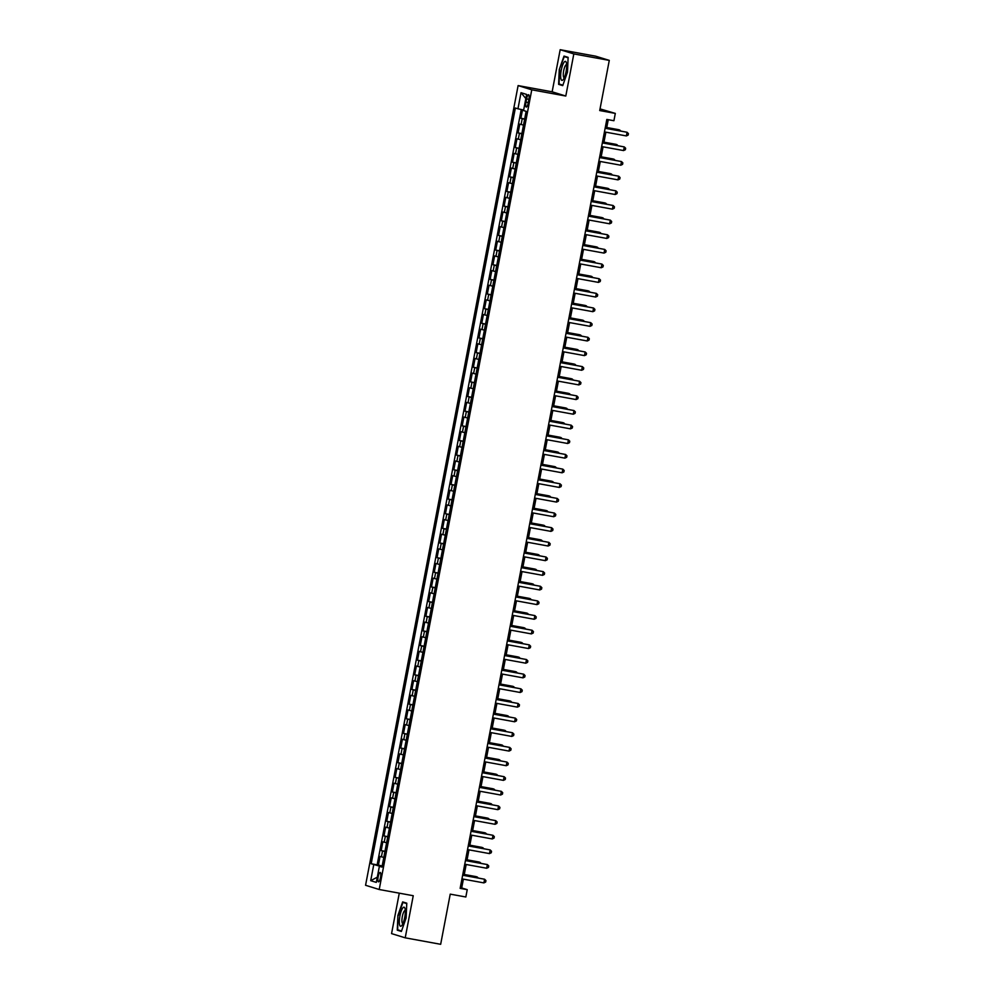 <?xml version="1.0" encoding="UTF-8"?>
<svg xmlns="http://www.w3.org/2000/svg" width="994" height="994" viewBox="0 0 994 994"><rect width="100%" height="100%" fill="white"/><g stroke="black" fill="none" stroke-linecap="round" stroke-linejoin="round"><path stroke-width="1.49" d="M380.528 877.503A4.771 1.23 -79.7 0 0 380.205 872.446A4.771 1.23 -79.7 0 0 378.167 876.77A4.771 1.23 -79.7 0 0 378.49 881.84A4.771 1.23 -79.7 0 0 380.528 877.503M399.277 893.171L391.561 933.614L405.217 937.827L440.665 944.3L450.232 894.14L465.838 896.986L467.23 889.655L461.701 887.953L463.378 879.143M518.11 85.596L365.568 885.281L379.211 889.506L531.765 89.808L518.11 85.596L552.142 91.808L565.797 96.033L573.824 53.924L560.181 49.7L552.142 91.808M560.181 49.7L595.63 56.173L609.285 60.386L599.717 110.558L615.311 113.403L600.028 108.88M573.824 53.924L609.285 60.386M522.496 109.762L520.881 118.261L524.683 118.957M523.503 125.107L519.763 124.126L518.085 132.91L521.887 133.606M520.707 139.744L516.967 138.775L515.29 147.559L519.092 148.255M517.924 154.393L514.171 153.411L512.494 162.208L516.296 162.904M515.128 169.042L511.376 168.061L509.698 176.857L513.5 177.541M512.332 183.691L508.58 182.71L506.903 191.494L510.705 192.19M509.537 198.34L505.784 197.359L504.107 206.143L507.909 206.839M506.741 212.977L502.989 212.008L501.324 220.792L505.126 221.488M503.946 227.626L500.206 226.644L498.528 235.441L502.33 236.137M501.15 242.275L497.41 241.293L495.733 250.078L499.535 250.774M498.354 256.924L494.614 255.943L492.937 264.727L496.739 265.423M495.571 271.561L491.819 270.592L490.141 279.376L493.943 280.072M492.776 286.21L489.023 285.241L487.346 294.025L491.148 294.721M489.98 300.859L486.228 299.877L484.55 308.674L488.352 309.358M487.184 315.508L483.432 314.526L481.767 323.311L485.557 324.007M484.389 330.157L480.649 329.176L478.971 337.96L482.773 338.656M481.593 344.794L477.853 343.825L476.176 352.609L479.978 353.305M478.797 359.443L475.057 358.461L473.38 367.258L477.182 367.954M476.014 374.092L472.262 373.11L470.584 381.895L474.387 382.591M473.219 388.741L469.466 387.759L467.789 396.544L471.591 397.24M470.423 403.39L466.671 402.408L464.993 411.193L468.795 411.889M467.627 418.027L463.875 417.058L462.198 425.842L466 426.538M464.832 432.676L461.092 431.694L459.414 440.491L463.216 441.174M462.036 447.325L458.296 446.343L456.619 455.128L460.421 455.824M459.24 461.974L455.5 460.992L453.823 469.777L457.625 470.473M456.457 476.611L452.705 475.641L451.027 484.426L454.83 485.122M453.662 491.26L449.909 490.278L448.232 499.075L452.034 499.771M450.866 505.909L447.114 504.927L445.436 513.724L449.238 514.407M448.07 520.558L444.318 519.576L442.641 528.361L446.443 529.057M445.275 535.207L441.522 534.225L439.857 543.01L443.647 543.706M442.479 549.844L438.739 548.874L437.062 557.659L440.864 558.355M439.683 564.493L435.944 563.511L434.266 572.308L438.068 573.004M436.888 579.142L433.148 578.16L431.471 586.945L435.273 587.64M434.105 593.791L430.352 592.809L428.675 601.594L432.477 602.289M431.309 608.427L427.557 607.458L425.879 616.243L429.681 616.939M428.513 623.076L424.761 622.107L423.084 630.892L426.886 631.588M425.718 637.726L421.965 636.744L420.288 645.541L424.09 646.224M422.922 652.375L419.182 651.393L417.505 660.178L421.307 660.873M420.127 667.024L416.387 666.042L414.709 674.827L418.511 675.522M417.331 681.66L413.591 680.691L411.914 689.476L415.716 690.171M414.548 696.309L410.795 695.328L409.118 704.125L412.92 704.821M411.752 710.959L408 709.977L406.322 718.761L410.124 719.457M408.956 725.608L405.204 724.626L403.527 733.41L407.329 734.106M406.161 740.257L402.408 739.275L400.731 748.06L404.533 748.755M403.365 754.893L399.613 753.924L397.948 762.709L401.75 763.404M400.57 769.542L396.83 768.561L395.152 777.358L398.954 778.041M397.774 784.191L394.034 783.21L392.357 791.994L396.159 792.69M394.978 798.841L391.238 797.859L389.561 806.643L393.363 807.339M392.195 813.477L388.443 812.508L386.765 821.292L390.567 821.988M389.399 828.126L385.647 827.145L383.97 835.942L387.772 836.637M386.604 842.775L382.852 841.794L381.174 850.591L384.976 851.274M615.311 113.403L613.919 120.721L606.825 119.429L460.147 888.363L467.23 889.655M526.584 98.915L525.975 102.133A4.622 1.193 -79.7 0 0 526.286 107.041A4.622 1.193 -79.7 0 0 528.261 102.842L528.87 99.624A4.622 1.193 -79.7 0 0 528.559 94.716A4.622 1.193 -79.7 0 0 526.584 98.915L528.92 99.338M382.044 866.656L379.385 866.296L381.969 867.091L526.137 111.34L523.552 110.545L526.621 94.43L521.018 92.69L517.949 108.806L515.364 108.011L371.197 863.761L380.839 866.495M379.385 866.296L376.304 882.399L370.7 880.672L373.781 864.556M524.621 119.243L520.881 118.261M521.241 109.502L377.148 864.855L382.181 865.923M383.808 857.424L380.056 856.443L378.391 865.227M384.926 851.56L381.174 850.591M387.722 836.911L383.97 835.942M390.518 822.274L386.765 821.292M393.313 807.625L389.561 806.643M396.097 792.976L392.357 791.994M398.892 778.327L395.152 777.358M401.688 763.69L397.948 762.709M404.483 749.041L400.731 748.06M407.279 734.392L403.527 733.41M410.075 719.743L406.322 718.761M412.87 705.094L409.118 704.125M415.654 690.457L411.914 689.476M418.449 675.808L414.709 674.827M421.245 661.159L417.505 660.178M424.04 646.51L420.288 645.541M426.836 631.873L423.084 630.892M429.632 617.224L425.879 616.243M432.427 602.575L428.675 601.594M435.223 587.926L431.471 586.945M438.006 573.277L434.266 572.308M440.802 558.64L437.062 557.659M443.597 543.991L439.857 543.01M446.393 529.342L442.641 528.361M449.189 514.693L445.436 513.724M451.984 500.044L448.232 499.075M454.78 485.407L451.027 484.426M457.563 470.758L453.823 469.777M460.359 456.109L456.619 455.128M463.154 441.46L459.414 440.491M465.95 426.824L462.198 425.842M468.746 412.175L464.993 411.193M471.541 397.525L467.789 396.544M474.337 382.876L470.584 381.895M477.132 368.227L473.38 367.258M479.916 353.591L476.176 352.609M482.711 338.942L478.971 337.96M485.507 324.292L481.767 323.311M488.302 309.643L484.55 308.674M491.098 295.007L487.346 294.025M493.894 280.358L490.141 279.376M496.689 265.709L492.937 264.727M499.473 251.06L495.733 250.078M502.268 236.41L498.528 235.441M505.064 221.774L501.324 220.792M507.859 207.125L504.107 206.143M510.655 192.476L506.903 191.494M513.451 177.827L509.698 176.857M516.246 163.178L512.494 162.208M519.03 148.541L515.29 147.559M521.825 133.892L518.085 132.91M565.797 96.033L531.765 89.808M405.217 937.827L413.243 895.718L379.211 889.506M464.099 875.366L466.174 864.494M466.894 860.729L468.969 849.858M469.69 846.08L471.765 835.208M472.485 831.431L474.56 820.559M475.281 816.782L477.344 805.91M478.064 802.146L480.139 791.274M480.86 787.496L482.935 776.625M483.656 772.847L485.731 761.976M486.451 758.198L488.526 747.326M489.247 743.549L491.322 732.677M492.042 728.913L494.117 718.041M494.838 714.264L496.901 703.392M497.621 699.614L499.696 688.743M500.417 684.965L502.492 674.094M503.212 670.329L505.287 659.444M506.008 655.68L508.083 644.808M508.804 641.031L510.879 630.159M511.599 626.382L513.674 615.51M514.395 611.732L516.47 600.861M517.178 597.096L519.253 586.224M519.974 582.447L522.049 571.575M522.769 567.798L524.844 556.926M525.565 553.149L527.64 542.277M528.361 538.499L530.436 527.628M531.156 523.863L533.231 512.991M533.952 509.214L536.027 498.342M536.748 494.565L538.81 483.693M539.531 479.916L541.606 469.044M542.326 465.279L544.401 454.407M545.122 450.63L547.197 439.758M547.918 435.981L549.993 425.109M550.713 421.332L552.788 410.46M553.509 406.683L555.584 395.811M556.305 392.046L558.379 381.174M559.088 377.397L561.163 366.525M561.883 362.748L563.958 351.876M564.679 348.099L566.754 337.227M567.475 333.462L569.55 322.578M570.27 318.813L572.345 307.941M573.066 304.164L575.141 293.292M575.861 289.515L577.936 278.643M578.657 274.866L580.72 263.994M581.44 260.229L583.515 249.357M584.236 245.58L586.311 234.708M587.032 230.931L589.107 220.059M589.827 216.282L591.902 205.41M592.623 201.633L594.698 190.761M595.418 186.996L597.493 176.124M598.214 172.347L600.277 161.475M600.997 157.698L603.072 146.826M603.793 143.049L605.868 132.177M606.588 128.412L608.253 119.69M382.118 866.271L380.926 866.047M460.272 887.692L461.701 887.953M523.652 109.999L517.949 108.806M377.148 864.855L371.197 863.761M525.838 98.568L521.018 92.69M370.7 880.672L377.31 877.18M559.262 69.58L558.616 84.353L562.728 85.621L567.487 72.115L568.121 57.354L564.008 56.086L559.262 69.58L564.281 56.596L568.108 57.776M401.377 931.453L406.136 917.947L406.77 903.173L402.657 901.906L397.911 915.412L397.277 930.173L401.377 931.453M562.579 85.074L558.616 84.353M401.228 930.893L397.277 930.173M401.539 930.993L397.699 929.812L397.911 915.412M605.135 128.263L627.077 132.264L626.382 135.929L604.439 131.916M605.16 128.151L627.077 132.264L628.432 133.618L628.158 135.072L626.382 135.929M525.913 112.484L525.068 116.882M619.548 130.773L618.777 129.705L606.762 127.505M620.703 130.984L619.697 129.978L606.738 127.617M566.058 71.643A9.691 2.497 -79.7 0 0 566.332 62.647A9.691 2.497 -79.7 0 0 561.262 70.164A9.691 2.497 -79.7 0 0 563.238 79.57A9.691 2.497 -79.7 0 0 566.058 71.643M566.642 64.709A6.635 1.702 -79.7 0 0 566.53 64.672A6.635 1.702 -79.7 0 0 563.697 70.698A6.635 1.702 -79.7 0 0 564.145 77.743A6.635 1.702 -79.7 0 0 564.257 77.743M562.89 85.161L559.05 83.981L559.672 69.667M567.673 57.217L564.281 56.596M405.08 908.851A9.691 2.497 -79.7 0 0 404.98 908.466A9.691 2.497 -79.7 0 0 401.029 911.635A9.691 2.497 -79.7 0 0 399.538 924.606A9.691 2.497 -79.7 0 0 401.887 925.402A9.691 2.497 -79.7 0 0 404.695 917.537A9.691 2.497 -79.7 0 0 405.08 908.851M405.291 910.541A6.635 1.702 -79.7 0 0 405.179 910.504A6.635 1.702 -79.7 0 0 402.694 914.952A6.635 1.702 -79.7 0 0 402.085 922.432A6.635 1.702 -79.7 0 0 402.794 923.563A6.635 1.702 -79.7 0 0 402.905 923.575M398.321 915.499L402.93 902.415L406.757 903.608M406.322 903.037L402.93 902.415M602.352 142.9L624.282 146.913L623.586 150.566L601.643 146.565M602.364 142.788L624.282 146.913L625.648 148.255L625.363 149.721L623.586 150.566M599.556 157.549L621.486 161.562L620.79 165.215L598.848 161.214M599.568 157.437L621.486 161.562L622.853 162.904L622.567 164.37L620.79 165.215M596.76 172.198L618.703 176.199L617.995 179.864L596.065 175.863M596.785 172.086L618.703 176.199L620.057 177.553L619.771 179.019L617.995 179.864M593.965 186.847L615.907 190.848L615.199 194.513L593.269 190.5M593.99 186.735L615.907 190.848L617.262 192.202L616.976 193.668L615.199 194.513M523.117 127.12L522.285 131.531M616.752 145.422L615.982 144.341L603.967 142.154M617.92 145.633L616.914 144.627L603.942 142.266M520.322 141.769L519.489 146.18M613.969 160.071L613.186 158.99L601.171 156.803M615.124 160.282L614.118 159.276L601.159 156.915M517.526 156.418L516.694 160.817M611.173 174.708L610.403 173.639L598.376 171.44M612.329 174.919L611.322 173.925L598.363 171.552M514.743 171.067L513.898 175.466M608.378 189.357L607.607 188.288L595.592 186.089M609.533 189.568L608.527 188.574L595.568 186.201M591.169 201.496L613.112 205.497L612.416 209.162L590.473 205.149M591.194 201.372L613.112 205.497L614.466 206.851L614.193 208.305L612.416 209.162M511.947 185.716L511.102 190.115M605.582 204.006L604.812 202.925L592.797 200.738M606.738 204.217L605.731 203.211L592.772 200.85M588.373 216.133L610.316 220.146L609.62 223.799L587.678 219.798M588.398 216.021L610.316 220.146L611.67 221.488L611.397 222.954L609.62 223.799M509.152 200.353L508.307 204.764M602.786 218.655L602.016 217.574L590.001 215.387M603.942 218.866L602.936 217.86L589.976 215.499M585.578 230.782L607.52 234.783L606.825 238.448L584.882 234.447M585.603 230.67L607.52 234.783L608.875 236.137L608.601 237.603L606.825 238.448M506.356 215.002L505.511 219.413M599.991 233.292L599.22 232.223L587.206 230.024M601.146 233.503L600.14 232.509L587.181 230.136M582.795 245.431L604.725 249.432L604.029 253.097L582.086 249.096M582.807 245.319L604.725 249.432L606.079 250.786L605.806 252.252L604.029 253.097M503.56 229.651L502.728 234.05M597.195 247.941L596.425 246.872L584.41 244.673M598.351 248.152L597.344 247.158L584.385 244.785M579.999 260.08L601.929 264.081L601.233 267.746L579.291 263.733M580.011 259.968L601.929 264.081L603.296 265.435L603.01 266.901L601.233 267.746M500.765 244.3L499.932 248.699M594.4 262.59L593.629 261.521L581.614 259.322M595.568 262.801L594.561 261.795L581.589 259.434M577.203 274.717L599.133 278.73L598.438 282.395L576.508 278.382M577.228 274.605L599.133 278.73L600.5 280.072L600.214 281.538L598.438 282.395M497.969 258.949L497.137 263.348M591.616 277.239L590.846 276.158L578.819 273.971M592.772 277.45L591.765 276.444L578.806 274.083M574.408 289.366L596.35 293.379L595.642 297.032L573.712 293.031M574.433 289.254L596.35 293.379L597.705 294.721L597.419 296.187L595.642 297.032M495.186 273.586L494.341 277.997M588.821 291.888L588.05 290.807L576.023 288.62M589.976 292.099L588.97 291.093L576.011 288.732M571.612 304.015L593.555 308.016L592.859 311.681L570.916 307.68M571.637 303.903L593.555 308.016L594.909 309.37L594.636 310.836L592.859 311.681M492.39 288.235L491.545 292.646M586.025 306.525L585.255 305.456L573.24 303.257M587.181 306.736L586.174 305.742L573.215 303.369M568.817 318.664L590.759 322.665L590.063 326.33L568.121 322.317M568.841 318.552L590.759 322.665L592.113 324.019L591.84 325.485L590.063 326.33M489.595 302.884L488.75 307.283M583.229 321.174L582.459 320.105L570.444 317.906M584.385 321.385L583.379 320.391L570.419 318.018M566.021 333.313L587.963 337.314L587.268 340.979L565.325 336.966M566.046 333.201L587.963 337.314L589.318 338.668L589.044 340.122L587.268 340.979M486.799 317.533L485.954 321.932M580.434 335.823L579.664 334.742L567.649 332.555M581.589 336.034L580.583 335.028L567.624 332.667M563.225 347.95L585.168 351.963L584.472 355.616L562.529 351.615M563.25 347.838L585.168 351.963L586.522 353.305L586.249 354.771L584.472 355.616M484.003 332.17L483.159 336.581M577.638 350.472L576.868 349.391L564.853 347.204M578.794 350.683L577.787 349.677L564.828 347.316M560.442 362.599L582.372 366.612L581.676 370.265L559.734 366.264M560.454 362.487L582.372 366.612L583.739 367.954L583.453 369.42L581.676 370.265M481.208 346.819L480.375 351.23M574.843 365.121L574.072 364.04L562.057 361.841M576.011 365.332L575.004 364.326L562.032 361.965M557.646 377.248L579.577 381.249L578.881 384.914L556.951 380.913M557.659 377.136L579.577 381.249L580.943 382.603L580.658 384.069L578.881 384.914M478.412 361.468L477.58 365.867M572.059 379.758L571.277 378.689L559.262 376.49M573.215 379.969L572.209 378.975L559.249 376.602M554.851 391.897L576.793 395.898L576.085 399.563L554.155 395.55M554.876 391.785L576.793 395.898L578.148 397.252L577.862 398.718L576.085 399.563M475.617 376.117L474.784 380.516M569.264 394.407L568.493 393.338L556.466 391.139M570.419 394.618L569.413 393.624L556.454 391.251M552.055 406.534L573.998 410.547L573.289 414.212L551.359 410.199M552.08 406.422L573.998 410.547L575.352 411.889L575.066 413.355L573.289 414.212M472.833 390.766L471.988 395.165M566.468 409.056L565.698 407.975L553.683 405.788M567.624 409.267L566.617 408.261L553.658 405.9M549.26 421.183L571.202 425.196L570.506 428.849L548.564 424.848M549.284 421.071L571.202 425.196L572.556 426.538L572.283 428.004L570.506 428.849M470.038 405.403L469.193 409.814M563.673 423.705L562.902 422.624L550.887 420.437M564.828 423.916L563.822 422.91L550.862 420.549M546.464 435.832L568.406 439.833L567.711 443.498L545.768 439.497M546.489 435.72L568.406 439.833L569.761 441.187L569.487 442.653L567.711 443.498M467.242 420.052L466.397 424.463M560.877 438.342L560.107 437.273L548.092 435.074M562.032 438.553L561.026 437.559L548.067 435.186M543.668 450.481L565.611 454.482L564.915 458.147L542.972 454.146M543.693 450.369L565.611 454.482L566.965 455.836L566.692 457.302L564.915 458.147M464.447 434.701L463.602 439.099M558.081 452.991L557.311 451.922L545.296 449.723M559.237 453.202L558.23 452.208L545.271 449.835M540.885 465.13L562.815 469.131L562.119 472.796L540.177 468.783M540.898 465.018L562.815 469.131L564.17 470.485L563.896 471.939L562.119 472.796M461.651 449.35L460.818 453.749M555.286 467.64L554.515 466.571L542.5 464.372M556.441 467.851L555.447 466.845L542.476 464.484M538.089 479.767L560.02 483.78L559.324 487.433L537.381 483.432M538.102 479.655L560.02 483.78L561.386 485.122L561.101 486.588L559.324 487.433M458.855 463.987L458.023 468.398M552.502 482.289L551.72 481.208L539.705 479.021M553.658 482.5L552.652 481.494L539.692 479.133M535.294 494.416L557.236 498.429L556.528 502.082L534.598 498.081M535.319 494.304L557.236 498.429L558.591 499.771L558.305 501.237L556.528 502.082M532.498 509.065L554.441 513.066L553.733 516.731L531.802 512.73M532.523 508.953L554.441 513.066L555.795 514.42L555.509 515.886L553.733 516.731M529.703 523.714L551.645 527.715L550.949 531.38L529.007 527.367M529.727 523.602L551.645 527.715L552.999 529.069L552.726 530.535L550.949 531.38M456.06 478.636L455.227 483.047M549.707 496.938L548.937 495.857L536.909 493.67M550.862 497.149L549.856 496.143L536.897 493.782M453.276 493.285L452.432 497.683M546.911 511.575L546.141 510.506L534.126 508.307M548.067 511.786L547.06 510.792L534.101 508.419M450.481 507.934L449.636 512.332M544.116 526.224L543.345 525.155L531.33 522.956M545.271 526.435L544.265 525.441L531.305 523.068M526.907 538.363L548.85 542.364L548.154 546.029L526.211 542.016M526.932 538.239L548.85 542.364L550.204 543.718L549.931 545.172L548.154 546.029M447.685 522.583L446.84 526.982M541.32 540.873L540.55 539.792L528.535 537.605M542.476 541.084L541.469 540.077L528.51 537.717M524.111 552.999L546.054 557.013L545.358 560.666L523.416 556.665M524.136 552.888L546.054 557.013L547.408 558.355L547.135 559.821L545.358 560.666M444.89 537.22L444.045 541.631M538.524 555.522L537.754 554.441L525.739 552.254M539.68 555.733L538.673 554.727L525.714 552.366M521.316 567.649L543.258 571.649L542.562 575.315L520.62 571.314M521.341 567.537L543.258 571.649L544.613 573.004L544.339 574.47L542.562 575.315M442.094 551.869L441.261 556.28M535.729 570.158L534.958 569.09L522.943 566.891M536.884 570.37L535.878 569.376L522.919 567.002M518.533 582.298L540.463 586.298L539.767 589.964L517.824 585.963M518.545 582.186L540.463 586.298L541.829 587.653L541.544 589.119L539.767 589.964M439.298 566.518L438.466 570.916M532.933 584.807L532.163 583.739L520.148 581.54M534.101 585.019L533.095 584.025L520.123 581.652M515.737 596.947L537.667 600.948L536.971 604.613L515.041 600.6M515.749 596.835L537.667 600.948L539.034 602.302L538.748 603.768L536.971 604.613M436.503 581.167L435.67 585.565M530.15 599.457L529.367 598.388L517.352 596.189M531.305 599.668L530.299 598.661L517.34 596.301M512.941 611.583L534.884 615.597L534.176 619.262L512.245 615.249M512.966 611.472L534.884 615.597L536.238 616.939L535.952 618.405L534.176 619.262M433.719 595.816L432.875 600.214M527.354 614.106L526.584 613.025L514.557 610.838M528.51 614.317L527.503 613.31L514.544 610.95M510.146 626.232L532.088 630.246L531.392 633.899L509.45 629.898M510.171 626.121L532.088 630.246L533.443 631.588L533.157 633.054L531.392 633.899M430.924 610.453L430.079 614.864M524.559 628.755L523.788 627.674L511.773 625.487M525.714 628.966L524.708 627.959L511.748 625.599M507.35 640.881L529.293 644.882L528.597 648.548L506.654 644.547M507.375 640.77L529.293 644.882L530.647 646.237L530.374 647.703L528.597 648.548M428.128 625.102L427.283 629.513M521.763 643.391L520.993 642.323L508.978 640.124M522.919 643.603L521.912 642.609L508.953 640.235M504.554 655.531L526.497 659.531L525.801 663.197L503.859 659.196M504.579 655.419L526.497 659.531L527.851 660.886L527.578 662.352L525.801 663.197M425.333 639.751L424.488 644.149M518.967 658.04L518.197 656.972L506.182 654.773M520.123 658.252L519.116 657.258L506.157 654.884M501.759 670.18L523.701 674.18L523.006 677.846L501.063 673.833M501.784 670.068L523.701 674.18L525.056 675.535L524.782 676.989L523.006 677.846M422.537 654.4L421.692 658.798M516.172 672.689L515.401 671.609L503.386 669.422M517.327 672.901L516.321 671.894L503.362 669.534M498.976 684.816L520.906 688.83L520.21 692.483L498.267 688.482M498.988 684.704L520.906 688.83L522.272 690.171L521.987 691.638L520.21 692.483M419.741 669.037L418.909 673.447M513.376 687.339L512.606 686.258L500.591 684.071M514.544 687.55L513.538 686.543L500.566 684.183M496.18 699.465L518.11 703.479L517.414 707.132L495.472 703.131M496.192 699.354L518.11 703.479L519.477 704.821L519.191 706.287L517.414 707.132M416.946 683.686L416.113 688.096M510.593 701.988L509.81 700.907L497.795 698.707M511.748 702.199L510.742 701.192L497.783 698.832M493.384 714.114L515.327 718.115L514.619 721.781L492.689 717.78M493.409 714.003L515.327 718.115L516.681 719.47L516.395 720.936L514.619 721.781M414.15 698.335L413.318 702.733M507.797 716.624L507.027 715.556L495 713.357M508.953 716.836L507.946 715.842L494.987 713.468M490.589 728.764L512.531 732.764L511.823 736.43L489.893 732.416M490.614 728.652L512.531 732.764L513.886 734.119L513.6 735.585L511.823 736.43M411.367 712.984L410.522 717.382M505.002 731.273L504.231 730.205L492.216 728.006M506.157 731.485L505.151 730.491L492.192 728.117M487.793 743.413L509.736 747.413L509.04 751.079L487.097 747.066M487.818 743.288L509.736 747.413L511.09 748.755L510.817 750.221L509.04 751.079M408.571 727.633L407.726 732.031M502.206 745.922L501.436 744.841L489.421 742.655M503.362 746.134L502.355 745.127L489.396 742.766M484.997 758.049L506.94 762.063L506.244 765.715L484.302 761.715M485.022 757.937L506.94 762.063L508.294 763.404L508.021 764.871L506.244 765.715M405.776 742.269L404.931 746.68M499.41 760.572L498.64 759.491L486.625 757.304M500.566 760.783L499.56 759.776L486.6 757.416M482.202 772.698L504.144 776.699L503.449 780.365L481.506 776.364M482.227 772.586L504.144 776.699L505.499 778.053L505.225 779.52L503.449 780.365M402.98 756.919L402.135 761.329M496.615 775.208L495.844 774.14L483.829 771.94M497.77 775.419L496.764 774.425L483.805 772.052M479.419 787.347L501.349 791.348L500.653 795.014L478.71 791.013M479.431 787.236L501.349 791.348L502.703 792.703L502.43 794.169L500.653 795.014M400.184 771.568L399.352 775.966M493.819 789.857L493.049 788.789L481.034 786.589M494.975 790.068L493.968 789.074L481.009 786.701M476.623 801.996L498.553 805.997L497.857 809.663L475.915 805.649M476.635 801.885L498.553 805.997L499.92 807.352L499.634 808.805L497.857 809.663M397.389 786.217L396.556 790.615M491.024 804.506L490.253 803.438L478.238 801.239M492.192 804.718L491.185 803.711L478.213 801.35M473.827 816.633L495.757 820.646L495.062 824.299L473.132 820.298M473.852 816.521L495.757 820.646L497.124 821.988L496.838 823.454L495.062 824.299M394.593 800.853L393.761 805.264M488.24 819.155L487.47 818.074L475.443 815.888M489.396 819.367L488.389 818.36L475.43 815.999M471.032 831.282L492.974 835.295L492.266 838.948L470.336 834.948M471.057 831.17L492.974 835.295L494.329 836.637L494.043 838.104L492.266 838.948M391.81 815.502L390.965 819.913M485.445 833.804L484.674 832.724L472.647 830.537M486.6 834.016L485.594 833.009L472.635 830.649M468.236 845.931L490.179 849.932L489.483 853.597L467.54 849.597M468.261 845.819L490.179 849.932L491.533 851.286L491.26 852.753L489.483 853.597M389.014 830.152L388.169 834.55M482.649 848.441L481.879 847.373L469.864 845.173M483.805 848.652L482.798 847.658L469.839 845.285M465.44 860.58L487.383 864.581L486.687 868.247L464.745 864.233M465.465 860.469L487.383 864.581L488.737 865.936L488.464 867.402L486.687 868.247M386.219 844.801L385.374 849.199M479.853 863.09L479.083 862.022L467.068 859.822M481.009 863.301L480.003 862.307L467.043 859.934M462.645 875.229L484.587 879.23L483.892 882.896L461.949 878.882M462.67 875.105L484.587 879.23L485.942 880.585L485.668 882.038L483.892 882.896M383.423 859.45L382.578 863.848M477.058 877.739L476.288 876.658L464.273 874.471M478.213 877.951L477.207 876.944L464.248 874.583M521.104 124.536L522.223 118.684M381.41 856.865L382.528 851.001M384.206 842.216L385.324 836.352M387.001 827.567L388.107 821.703M389.785 812.918L390.903 807.066M392.58 798.269L393.699 792.417M395.376 783.632L396.494 777.768M398.172 768.983L399.29 763.119M400.967 754.334L402.085 748.482M403.763 739.685L404.881 733.833M406.558 725.036L407.677 719.184M409.342 710.399L410.46 704.535M412.137 695.75L413.255 689.886M414.933 681.101L416.051 675.249M417.728 666.452L418.847 660.6M420.524 651.816L421.642 645.951M423.32 637.166L424.438 631.302M426.115 622.517L427.234 616.665M428.899 607.868L430.017 602.016M431.694 593.219L432.812 587.367M434.49 578.583L435.608 572.718M437.285 563.933L438.404 558.069M440.081 549.284L441.199 543.432M442.877 534.635L443.995 528.783M445.672 519.999L446.791 514.134M448.468 505.35L449.574 499.485M451.251 490.701L452.369 484.836M454.047 476.051L455.165 470.199M456.842 461.402L457.961 455.55M459.638 446.766L460.756 440.901M462.434 432.117L463.552 426.252M465.229 417.468L466.348 411.615M468.025 402.818L469.143 396.966M470.808 388.169L471.926 382.317M473.604 373.533L474.722 367.668M476.399 358.884L477.518 353.019M479.195 344.235L480.313 338.382M481.991 329.586L483.109 323.733M484.786 314.949L485.904 309.084M487.582 300.3L488.7 294.435M490.377 285.651L491.483 279.799M493.161 271.002L494.279 265.149M495.956 256.353L497.075 250.5M498.752 241.716L499.87 235.851M501.548 227.067L502.666 221.202M504.343 212.418L505.461 206.566M507.139 197.769L508.257 191.917M509.934 183.132L511.053 177.267M512.718 168.483L513.836 162.618M515.513 153.834L516.631 147.969M518.309 139.185L519.427 133.333M528.311 102.568L525.975 102.133"/></g></svg>
